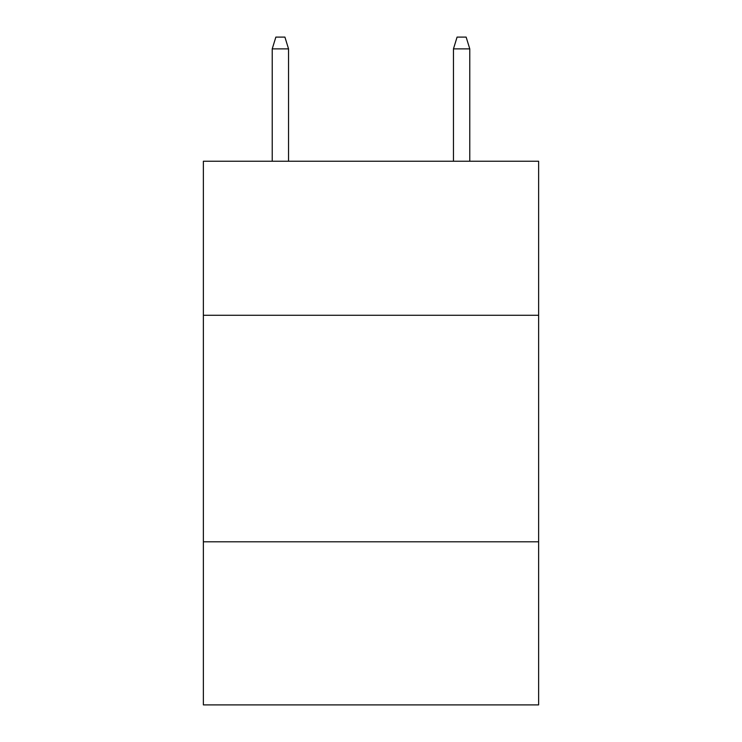 <?xml version="1.0" encoding="UTF-8"?>
<svg xmlns="http://www.w3.org/2000/svg" width="742" height="742" viewBox="0 0 742 742"><rect width="100%" height="100%" fill="white"/><g stroke="black" fill="none" stroke-linecap="round" stroke-linejoin="round"><path stroke-width="1.11" d="M538.627 315.276L538.627 161.237L203.373 161.237L203.373 315.276L538.627 315.276L538.627 704.9L203.373 704.9L203.373 315.276M538.627 541.799L203.373 541.799M288.545 161.237L288.545 48.879L272.231 48.879L272.231 161.237M272.231 48.879L275.857 37.1L284.919 37.1L288.545 48.879M453.455 48.879L457.081 37.1L466.143 37.1L469.769 48.879L453.455 48.879L453.455 161.237M469.769 48.879L469.769 161.237"/></g></svg>
